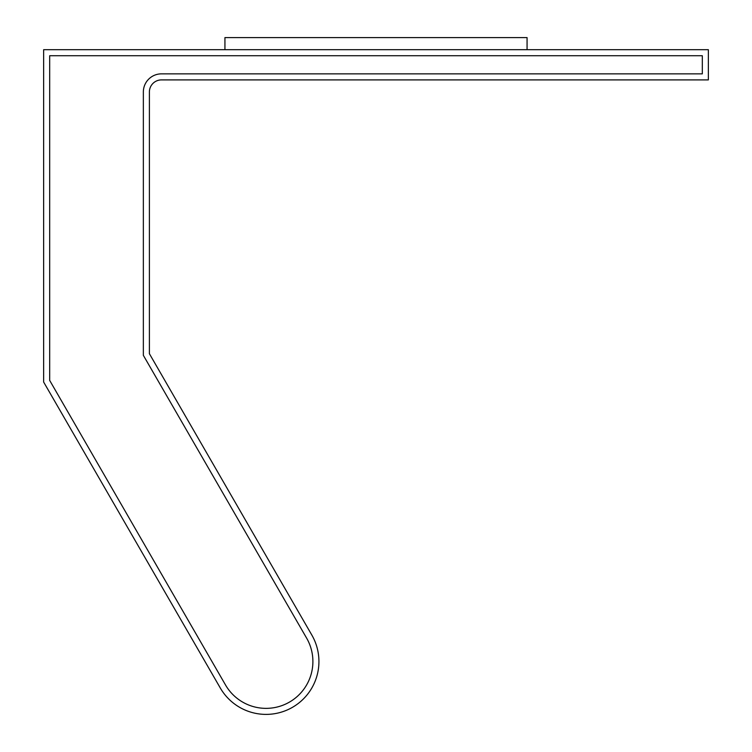 <?xml version="1.0" encoding="UTF-8"?>
<svg xmlns="http://www.w3.org/2000/svg" width="752" height="752" viewBox="0 0 752 752"><rect width="100%" height="100%" fill="white"/><g stroke="black" fill="none" stroke-linecap="round" stroke-linejoin="round"><path stroke-width="1.13" d="M708.356 49.688L43.644 49.688L43.644 382.044L220.27 687.958A52.875 52.875 0 0 0 292.49 707.312A52.875 52.875 0 0 0 311.845 635.083L149.394 353.703L149.394 91.988A12.088 12.088 0 0 1 161.483 79.9L708.356 79.9L708.356 49.688M527.067 49.688L527.067 37.6L224.933 37.6L224.933 49.688M49.688 380.427L225.497 684.94A46.831 46.831 0 0 0 289.473 702.086A46.831 46.831 0 0 0 306.619 638.11L143.35 355.329L143.35 91.988A18.133 18.133 0 0 1 161.483 73.856L702.312 73.856L702.312 55.733L49.688 55.733L49.688 380.427"/></g></svg>
